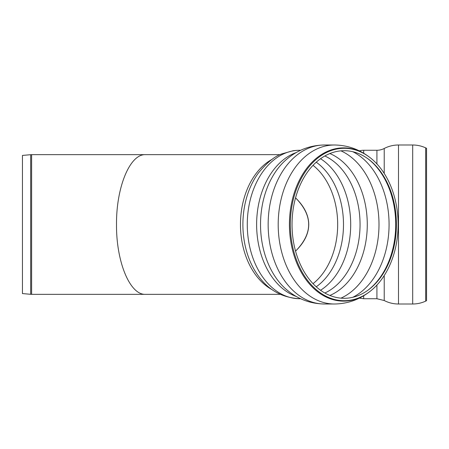<?xml version="1.0" encoding="UTF-8"?>
<svg xmlns="http://www.w3.org/2000/svg" width="449" height="449" viewBox="0 0 449 449"><rect width="100%" height="100%" fill="white"/><g stroke="black" fill="none" stroke-linecap="round" stroke-linejoin="round"><path stroke-width="0.67" d="M30.661 154.703A10.984 10.984 0 0 1 31.621 154.664L31.621 294.336L30.661 294.297L30.661 154.703L22.45 155.421L22.45 293.579L30.661 294.297M116.51 224.5C116.184 187.171 129.974 153.878 145.437 154.664C129.974 153.878 116.184 187.171 116.51 224.5C116.184 261.829 129.974 295.122 145.437 294.336C129.974 295.122 116.184 261.829 116.51 224.5M308.744 224.5C308.676 215.256 304.276 206.377 295.554 197.869C313.026 215.621 313.026 233.379 295.554 251.131C304.276 242.623 308.676 233.744 308.744 224.5M412.687 144.999L412.687 304.001C417.228 303.99 421.56 303.03 425.68 301.122L426.55 300.718L426.55 148.282L425.68 147.878A30.745 30.745 0 0 0 412.687 144.999L398.488 144.999A30.745 30.745 0 0 0 384.226 148.479A15.81 15.81 0 0 1 376.919 150.269L363.684 150.269A15.81 15.81 0 0 0 359.34 150.875M290.323 224.5A76.218 53.891 -90 0 1 369.342 157.077A76.218 53.891 -90 0 1 398.106 224.5A76.218 53.891 -90 0 1 369.342 291.923A76.218 53.891 -90 0 1 290.323 224.5M292.035 224.5A73.793 52.179 -90 0 1 368.545 159.221A73.793 52.179 -90 0 1 396.394 224.5A73.793 52.179 -90 0 1 368.545 289.779A73.793 52.179 -90 0 1 292.035 224.5M329.863 153.552A74.023 52.342 -90 0 1 367.276 224.5A74.023 52.342 -90 0 1 329.863 295.448M425.68 301.122L425.68 147.878M412.687 304.001L398.488 304.001L398.488 144.999M376.919 285.081L376.919 298.731L384.226 300.521L384.226 275.563M384.226 173.437L384.226 148.479M376.919 163.919L376.919 150.269M376.919 298.731L363.684 298.731L363.684 295.751M363.684 153.249L363.684 150.269M369.342 291.923L368.865 292.282A76.622 54.177 -90 0 1 289.42 224.5A76.622 54.177 -90 0 1 343.597 147.878A76.622 54.177 -90 0 1 368.865 156.718L369.342 157.077M368.865 292.282C358.577 299.932 347.094 303.844 334.41 304.001A79.501 56.215 -90 0 1 278.195 224.5A79.501 56.215 -90 0 1 334.41 144.999C347.094 145.156 358.577 149.068 368.865 156.718M324.369 144.999A79.501 56.215 -90 0 1 324.459 144.999L324.335 144.999C309.984 145.246 297.294 150.118 286.271 159.619A76.021 53.757 -90 0 0 286.271 289.381C297.333 298.911 310.063 303.788 324.459 304.001A79.501 56.215 -90 0 1 324.369 304.001A79.501 56.215 -90 0 1 268.154 224.5A79.501 56.215 -90 0 1 324.369 144.999L334.41 144.999M296.329 296.492A74.231 52.488 -90 0 1 256.626 224.5A74.231 52.488 -90 0 1 296.329 152.508M300.678 298.731L299.764 298.731A74.231 52.488 -90 0 1 247.276 224.5A74.231 52.488 -90 0 1 299.764 150.269L300.678 150.269M258.399 275.983A71.408 50.496 -90 0 1 258.332 275.894A71.408 50.496 -90 0 1 258.332 173.106A71.408 50.496 -90 0 1 258.747 172.545M272.436 289.858A69.836 49.384 -90 0 1 240.462 224.5A69.836 49.384 -90 0 1 272.436 159.142M313.032 165.339A67.642 47.83 -90 0 1 337.676 224.5A67.642 47.83 -90 0 1 313.032 283.661M316.236 162.212A69.606 49.216 -90 0 1 343.491 224.5A69.606 49.216 -90 0 1 316.236 286.788M320.547 158.733A72.036 50.939 -90 0 1 350.697 224.5A72.036 50.939 -90 0 1 320.547 290.267M324.84 155.983A72.036 50.939 -90 0 1 360.053 224.5A72.036 50.939 -90 0 1 324.84 293.017M340.954 150.853A77.307 54.666 -90 0 1 379.001 224.5A77.307 54.666 -90 0 1 340.954 298.147M352.852 151.728A77.307 54.666 -90 0 1 389.075 224.5A77.307 54.666 -90 0 1 352.852 297.272M368.045 158.856A74.629 52.774 -90 0 1 395.715 224.5A74.629 52.774 -90 0 1 368.045 290.144M280.204 154.664L31.621 154.664M280.204 294.336L31.621 294.336M384.226 300.521C388.699 302.834 393.453 303.995 398.488 304.001M359.34 298.125L363.684 298.731M334.41 304.001L324.369 304.001M258.45 276.051L258.332 275.894C268.435 290.127 282.247 297.743 299.764 298.731M258.332 173.106C267.032 162.443 274.99 155.999 282.202 153.782L293.034 150.774C296.699 150.179 301.346 150.263 299.764 150.269"/></g></svg>
